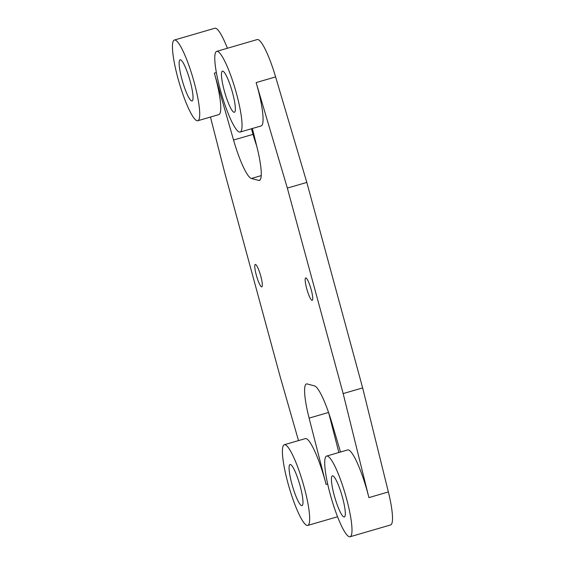<?xml version="1.0" encoding="UTF-8"?>
<svg xmlns="http://www.w3.org/2000/svg" width="565" height="565" viewBox="0 0 565 565"><rect width="100%" height="100%" fill="white"/><g stroke="black" fill="none" stroke-linecap="round" stroke-linejoin="round"><path stroke-width="0.85" d="M239.362 132.048A42.015 7.267 -106.2 0 0 240.153 132.055A42.015 7.267 -106.2 0 0 235.097 88.712A42.015 7.267 -106.2 0 0 216.656 51.38A42.015 7.267 -106.2 0 0 220.83 91.636A42.015 7.267 -106.2 0 0 239.362 132.048M233.995 112.273A21.421 3.701 73.8 0 1 224.545 91.678A21.421 3.701 73.8 0 1 222.419 71.148A21.421 3.701 73.8 0 1 231.961 90.675A21.421 3.701 73.8 0 1 234.397 112.28A21.421 3.701 73.8 0 1 233.995 112.273M306.993 525.415A42.015 7.267 -106.2 0 0 307.784 525.422A42.015 7.267 -106.2 0 0 303.01 483.054A42.015 7.267 -106.2 0 0 284.287 444.747A42.015 7.267 -106.2 0 0 288.8 486.204A42.015 7.267 -106.2 0 0 306.993 525.415M301.625 505.647A21.421 3.701 73.8 0 1 292.176 485.045A21.421 3.701 73.8 0 1 290.05 464.522A21.421 3.701 73.8 0 1 299.591 484.05A21.421 3.701 73.8 0 1 302.028 505.647A21.421 3.701 73.8 0 1 301.625 505.647M197.044 120.719A42.015 7.267 -106.2 0 0 197.835 120.726A42.015 7.267 -106.2 0 0 193.322 79.27A42.015 7.267 -106.2 0 0 174.338 40.051A42.015 7.267 -106.2 0 0 178.505 80.308A42.015 7.267 -106.2 0 0 197.044 120.719M191.669 100.944A21.421 3.701 73.8 0 1 182.22 80.35A21.421 3.701 73.8 0 1 180.094 59.819A21.421 3.701 73.8 0 1 189.642 79.354A21.421 3.701 73.8 0 1 192.072 100.951A21.421 3.701 73.8 0 1 191.669 100.944M349.318 536.743A42.015 7.267 -106.2 0 0 350.109 536.75A42.015 7.267 -106.2 0 0 345.335 494.382A42.015 7.267 -106.2 0 0 326.612 456.075A42.015 7.267 -106.2 0 0 331.669 499.411A42.015 7.267 -106.2 0 0 349.318 536.743M343.951 516.975A21.421 3.701 73.8 0 1 334.501 496.374A21.421 3.701 73.8 0 1 332.375 475.85A21.421 3.701 73.8 0 1 341.917 495.378A21.421 3.701 73.8 0 1 344.353 516.975A21.421 3.701 73.8 0 1 343.951 516.975M326.612 456.075L347.645 449.945A42.015 7.267 73.8 0 1 368.896 497.617L343.167 393.579L287.338 188.096L256.129 82.589A42.015 7.267 73.8 0 1 261.192 125.924L240.153 132.055M252.371 128.495L257.209 148.065A41.189 7.119 -106.2 0 1 259.413 180.426A41.189 7.119 -106.2 0 1 258.636 180.412L251.39 178.476L261.242 175.609M256.687 145.954A41.189 7.119 73.8 0 1 253.028 134.364L233.557 140.035A41.189 7.119 -106.2 0 0 251.39 178.476M233.557 140.035L214.354 73.139A42.015 7.267 73.8 0 1 218.867 114.596L197.835 120.726M210.455 117.047L224.34 171.237L280.169 376.714L298.504 440.608M284.287 444.747L305.326 438.617A42.015 7.267 73.8 0 1 326.097 484.431L309.112 418.128L328.555 412.464M340.504 452.028L331.768 422.493A41.189 7.119 -106.2 0 0 314.465 385.895L307.219 383.96A41.189 7.119 -106.2 0 0 306.449 383.946A41.189 7.119 -106.2 0 0 309.112 418.128M255.507 264.455A11.674 2.02 73.8 0 1 260.656 275.685A11.674 2.02 73.8 0 1 261.821 286.872A11.674 2.02 73.8 0 1 256.616 276.228A11.674 2.02 73.8 0 1 255.288 264.448A11.674 2.02 73.8 0 1 255.507 264.455M305.905 277.945A11.674 2.02 73.8 0 1 311.061 289.174A11.674 2.02 73.8 0 1 312.219 300.361A11.674 2.02 73.8 0 1 307.014 289.718A11.674 2.02 73.8 0 1 305.686 277.938A11.674 2.02 73.8 0 1 305.905 277.945M338.852 452.509L328.696 412.874M253.028 134.364L251.425 128.771M350.109 536.75L390.62 524.949A42.015 7.267 -106.2 0 0 388.367 491.945L362.645 387.908L343.167 393.579M362.645 387.908L306.816 182.424L275.607 76.911A42.015 7.267 -106.2 0 0 257.167 39.578L216.656 51.38M306.816 182.424L287.338 188.096M227.391 48.251A42.015 7.267 -106.2 0 0 214.841 28.25L174.338 40.051M326.097 484.431L327.665 483.972M214.354 73.139L216.36 72.56M260.062 180.002L258.636 180.412M368.896 497.617L388.367 491.945M256.129 82.589L275.607 76.911M307.784 525.422L337.566 516.749"/></g></svg>
